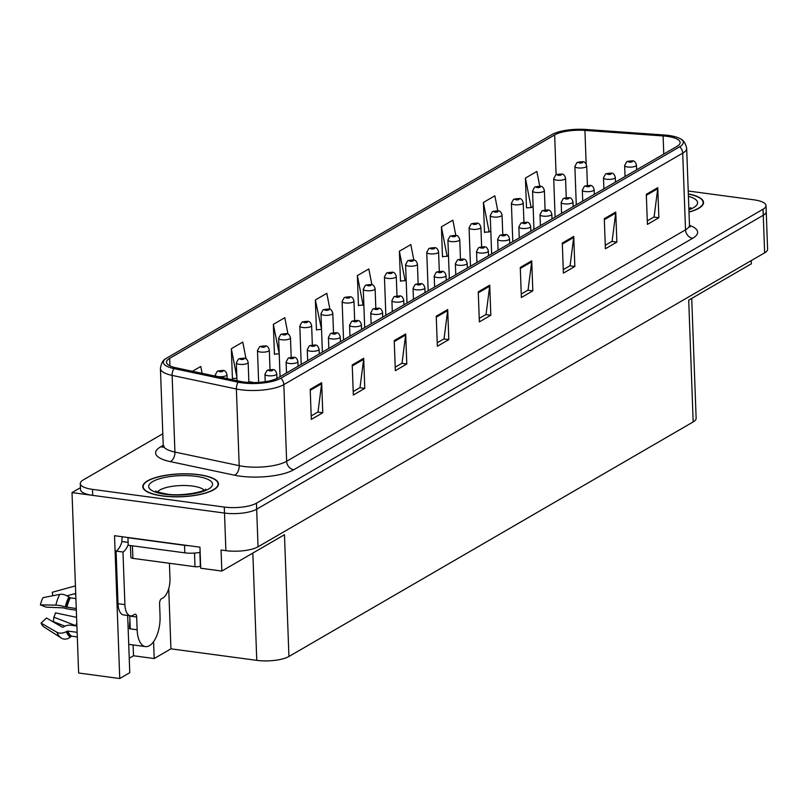 <?xml version="1.0" encoding="UTF-8"?>
<svg xmlns="http://www.w3.org/2000/svg" width="808" height="808" viewBox="0 0 808 808"><rect width="100%" height="100%" fill="white"/><g stroke="black" fill="none" stroke-linecap="round" stroke-linejoin="round"><path stroke-width="1.21" d="M127.725 615.484A25.25 11.888 97.6 0 0 127.755 617.847L129.765 672.721L119.756 678.528L78.628 673.014L72.013 492.597L224.513 513.07A23.674 7.161 -2.1 0 0 256.671 509.202L763.267 215.251A23.674 7.161 -2.1 0 0 766.226 211.605A23.674 7.161 -2.1 0 1 763.267 215.251L256.671 509.202A23.674 7.161 -2.1 0 1 224.513 513.07L92.718 495.375A23.674 7.161 -2.1 0 1 80.517 489.598L80.295 483.588A23.674 7.161 -2.1 0 0 92.496 489.365L224.291 507.06A23.674 7.161 -2.1 0 0 256.449 503.192L763.045 209.232A23.674 7.161 -2.1 0 0 766.004 205.586A23.674 7.161 -2.1 0 0 753.803 199.808L688.224 191.001M119.756 678.528L114.524 535.704L199.95 547.178L200.717 568.226L221.836 571.054L221.059 550.016L225.887 550.662A23.674 7.161 -2.1 0 0 258.045 546.794L764.641 252.833A23.674 7.161 -2.1 0 0 767.6 249.187L766.004 205.586M691.729 298.394L696.132 418.281A23.674 7.161 177.9 0 1 693.173 421.928L288.931 656.49L284.466 534.714L221.836 571.054M751.228 260.62L751.339 263.802L688.709 300.152L693.173 421.928M80.447 487.709L72.013 492.597M288.931 656.49A23.674 7.161 177.9 0 1 256.772 660.358L170.932 648.834L168.731 588.577M170.932 648.834L154.207 658.54L153.591 641.653M129.23 658.247L133.512 655.763L154.207 658.54M133.512 655.763L133.108 644.946M198.96 474.68A37.875 11.453 -2.1 0 0 142.774 486.699A37.875 11.453 -2.1 0 0 162.287 495.95A37.875 11.453 -2.1 0 0 218.473 483.931A37.875 11.453 -2.1 0 0 198.96 474.68M667.115 136.34A25.25 7.636 177.9 0 1 680.124 142.511A25.25 7.636 177.9 0 1 676.973 146.399L278.083 377.851A25.25 7.636 177.9 0 1 240.127 381.366L175.871 367.771A25.25 7.636 177.9 0 1 166.509 362.226A25.25 7.636 177.9 0 1 169.66 358.338L554.652 134.936A25.25 7.636 177.9 0 1 584.931 130.401L663.095 135.936A25.25 7.636 177.9 0 1 667.115 136.34M668.64 135.451A28.411 8.595 -2.1 0 0 664.115 134.997L585.962 129.472A28.411 8.595 -2.1 0 0 551.894 134.572L166.903 357.964A28.411 8.595 -2.1 0 0 165.882 358.611A28.411 8.595 -2.1 0 0 173.892 368.579L238.148 382.174A28.411 8.595 -2.1 0 0 280.841 378.225L679.73 146.763A28.411 8.595 -2.1 0 0 680.487 138.855A28.411 8.595 -2.1 0 0 668.64 135.451M310.211 389.335L311.312 419.403L322.766 412.757L321.665 382.689L310.211 389.335M311.181 415.928L318.009 411.969L321.624 383.719A6.312 5.232 -120.1 0 0 321.665 382.689M317.796 412.09L322.766 412.757M352.217 364.964L353.328 395.031L364.782 388.375L363.681 358.308L352.217 364.964M353.197 391.547L360.014 387.587L363.63 359.348A6.312 5.232 -120.1 0 0 363.681 358.308M359.802 387.709L364.782 388.375M394.233 340.582L395.334 370.65L406.798 364.004L405.687 333.936L394.233 340.582M395.213 367.165L402.031 363.206L405.646 334.966A6.312 5.232 -120.1 0 0 405.687 333.936M401.818 363.337L406.798 364.004M436.249 316.201L437.35 346.268L448.804 339.623L447.703 309.555L436.249 316.201M437.219 342.794L444.046 338.835L447.662 310.585A6.312 5.232 -120.1 0 0 447.703 309.555M443.834 338.956L448.804 339.623M646.309 194.314L647.41 224.382L658.863 217.736L657.763 187.668L646.309 194.314M647.279 220.897L654.106 216.938L657.722 188.698A6.312 5.232 -120.1 0 0 657.763 187.668M653.894 217.069L658.863 217.736M604.293 218.695L605.394 248.763L616.857 242.107L615.757 212.039L604.293 218.695M605.273 245.279L612.09 241.319L615.706 213.08A6.312 5.232 -120.1 0 0 615.757 212.039M611.878 241.441L616.857 242.107M562.287 243.067L563.388 273.134L574.841 266.489L573.741 236.421L562.287 243.067M563.257 269.66L570.084 265.701L573.7 237.451A6.312 5.232 -120.1 0 0 573.741 236.421M569.872 265.822L574.841 266.489M520.271 267.448L521.372 297.516L532.836 290.87L531.725 260.802L520.271 267.448M521.241 294.031L528.068 290.072L531.684 261.832A6.312 5.232 -120.1 0 0 531.725 260.802M527.856 290.203L532.836 290.87M478.255 291.829L479.356 321.897L490.82 315.241L489.719 285.174L478.255 291.829M479.235 318.413L486.052 314.453L489.668 286.214A6.312 5.232 -120.1 0 0 489.719 285.174M485.84 314.575L490.82 315.241M688.992 212.11A37.875 11.453 -2.1 0 0 703.526 202.475A37.875 11.453 -2.1 0 0 688.325 193.92M162.812 433.775L83.254 479.942A23.674 7.161 -2.1 0 0 80.295 483.588M288.001 334.209L284.8 317.706L273.346 324.351L274.447 354.419L275.023 354.086M246.066 358.974L242.784 342.077L231.33 348.733L232.431 378.8L233.007 378.467M202.111 373.316L200.778 366.458L192.466 371.276M413.858 260.136L410.838 244.572L399.374 251.217L400.485 281.285L401.061 280.952M455.823 235.502L452.854 220.19L441.39 226.836L442.491 256.904L443.067 256.57M497.789 210.888L494.86 195.809L483.406 202.465L484.507 232.532L485.083 232.199M539.764 186.284L536.876 171.437L525.412 178.083L526.503 207.848L527.089 207.818M329.957 309.484L326.816 293.324L315.352 299.97L316.453 330.038L317.029 329.704M371.902 284.8L368.822 268.943L357.368 275.599L358.469 305.666L359.045 305.333M357.368 275.599L363.095 305.091L363.853 304.656M363.095 305.091L358.459 305.363M399.374 251.217L405.111 280.719L406.161 280.103M405.111 280.719L400.475 280.982M441.39 226.836L447.127 256.338L448.48 255.55M447.127 256.338L442.481 256.611M483.406 202.465L489.133 231.957L490.799 230.997M489.133 231.957L484.497 232.229M525.412 178.083L531.149 207.585L533.118 206.434M531.149 207.585L526.503 207.848M315.352 299.97L321.534 329.209M321.089 329.472L316.443 329.745M273.346 324.351L279.214 353.773M279.073 353.854L274.437 354.116M236.896 378.235L232.421 378.498M231.33 348.733L236.855 377.154M227.139 378.609L226.998 374.72A5.919 1.788 177.9 0 1 218.221 376.599A5.919 1.788 177.9 0 1 215.17 375.154L217.19 371.407A3.949 3.343 57.3 0 1 219.18 370.973A1.97 0.596 -2.1 0 0 219.988 371.731A1.97 0.596 -2.1 0 0 222.675 371.407A1.97 0.596 -2.1 0 0 221.897 370.62A1.97 0.596 -2.1 0 0 219.261 370.923L221.735 371.145L219.18 370.973M219.261 370.923A3.949 3.181 -117.8 0 0 217.564 371.195A3.949 3.181 -117.8 0 0 217.382 371.296M247.278 382.356A3.949 3.343 57.3 0 1 247.793 382.376A1.97 0.596 -2.1 0 0 247.773 382.386M248.925 382.457L250.339 382.527M251.53 382.558A1.97 0.596 -2.1 0 0 250.51 382.022A1.97 0.596 -2.1 0 0 247.874 382.325L248.692 382.447M247.874 382.325A3.949 3.181 -117.8 0 0 246.965 382.325M248.864 381.841L248.157 362.439A5.919 1.788 177.9 0 1 239.38 364.317A5.919 1.788 177.9 0 1 236.33 362.873L238.35 359.136A3.949 3.343 57.3 0 1 240.34 358.691A1.97 0.596 -2.1 0 0 241.148 359.459A1.97 0.596 -2.1 0 0 243.834 359.136A1.97 0.596 -2.1 0 0 243.056 358.348A1.97 0.596 -2.1 0 0 240.42 358.641L242.895 358.873L240.34 358.691M240.42 358.641A3.949 3.181 -117.8 0 0 238.724 358.914A3.949 3.181 -117.8 0 0 238.542 359.015M270.024 369.569L269.316 350.167A5.919 1.788 177.9 0 1 260.54 352.046A5.919 1.788 177.9 0 1 257.489 350.601L259.509 346.854A3.949 3.343 57.3 0 1 261.499 346.42A1.97 0.596 -2.1 0 0 262.307 347.177A1.97 0.596 -2.1 0 0 264.994 346.854A1.97 0.596 -2.1 0 0 264.216 346.066A1.97 0.596 -2.1 0 0 261.58 346.369L264.054 346.592L261.499 346.42M261.58 346.369A3.949 3.181 -117.8 0 0 259.873 346.632A3.949 3.181 -117.8 0 0 259.701 346.733M291.183 357.288L290.476 337.885A5.919 1.788 177.9 0 1 281.699 339.764A5.919 1.788 177.9 0 1 278.649 338.32L280.669 334.573A3.949 3.343 57.3 0 1 282.659 334.138A1.97 0.596 -2.1 0 0 283.467 334.896A1.97 0.596 -2.1 0 0 286.143 334.573A1.97 0.596 -2.1 0 0 285.375 333.795A1.97 0.596 -2.1 0 0 282.739 334.088L285.214 334.32L282.659 334.138M282.739 334.088A3.949 3.181 -117.8 0 0 281.033 334.361A3.949 3.181 -117.8 0 0 280.861 334.462M276.942 378.457L276.77 373.841A5.919 1.788 177.9 0 1 267.993 375.72A5.919 1.788 177.9 0 1 264.943 374.276L266.963 370.529A3.949 3.343 57.3 0 1 268.953 370.094A1.97 0.596 -2.1 0 0 269.761 370.852A1.97 0.596 -2.1 0 0 272.447 370.529A1.97 0.596 -2.1 0 0 271.67 369.751A1.97 0.596 -2.1 0 0 269.034 370.044L271.508 370.276L268.953 370.094M269.034 370.044A3.949 3.181 -117.8 0 0 267.337 370.316A3.949 3.181 -117.8 0 0 267.155 370.418M298.101 366.236L297.93 361.57A5.919 1.788 177.9 0 1 289.153 363.449A5.919 1.788 177.9 0 1 286.103 362.004L288.123 358.257A3.949 3.343 57.3 0 1 290.112 357.813A1.97 0.596 -2.1 0 0 290.92 358.58A1.97 0.596 -2.1 0 0 293.607 358.257A1.97 0.596 -2.1 0 0 292.829 357.469A1.97 0.596 -2.1 0 0 290.193 357.772L292.668 357.995L290.112 357.813M290.193 357.772A3.949 3.181 -117.8 0 0 288.496 358.035A3.949 3.181 -117.8 0 0 288.315 358.136M319.261 353.965L319.089 349.288A5.919 1.788 177.9 0 1 310.312 351.167A5.919 1.788 177.9 0 1 307.262 349.723L309.282 345.976A3.949 3.343 57.3 0 1 311.272 345.541A1.97 0.596 -2.1 0 0 312.08 346.299A1.97 0.596 -2.1 0 0 314.767 345.976A1.97 0.596 -2.1 0 0 313.989 345.188A1.97 0.596 -2.1 0 0 311.353 345.491L313.827 345.713L311.272 345.541M311.353 345.491A3.949 3.181 -117.8 0 0 309.646 345.763A3.949 3.181 -117.8 0 0 309.474 345.864M340.421 341.683L340.249 337.007A5.919 1.788 177.9 0 1 331.472 338.885A5.919 1.788 177.9 0 1 328.422 337.441L330.442 333.694A3.949 3.343 57.3 0 1 332.431 333.26A1.97 0.596 -2.1 0 0 333.239 334.027A1.97 0.596 -2.1 0 0 335.916 333.704A1.97 0.596 -2.1 0 0 335.148 332.916A1.97 0.596 -2.1 0 0 332.512 333.209L334.987 333.441L332.431 333.26M332.512 333.209A3.949 3.181 -117.8 0 0 330.805 333.482A3.949 3.181 -117.8 0 0 330.634 333.583M130.442 615.847A15.786 7.434 -82.4 0 1 124.907 604.636L118.008 603.717A15.786 7.434 -82.4 0 0 123.543 614.928L130.442 615.847A15.786 7.434 -82.4 0 0 133.098 615.241L134.623 614.353A3.949 1.858 -82.4 0 1 135.29 614.201A3.949 1.858 -82.4 0 1 136.673 617.009L137.138 629.785A23.674 11.15 97.6 0 0 145.45 646.602A23.674 11.15 97.6 0 0 149.429 645.683A23.674 11.15 97.6 0 0 160.055 616.484L159.59 603.707A3.949 1.858 -82.4 0 1 161.358 598.839L162.893 597.96A15.786 7.434 -82.4 0 0 169.973 578.488L169.417 563.277M130.219 628.371L129.553 628.765L130.239 628.856L129.775 616.08A3.949 1.858 97.6 0 0 129.755 615.757M129.553 628.765A23.674 11.15 -82.4 0 1 129.947 620.766M76.265 608.565L65.297 606.879A8.676 1.555 -166.8 0 0 55.853 605.141L40.4 604.879A18.15 8.545 97.6 0 1 43.036 597.647L59.772 594.375A8.676 4.737 28 0 1 68.892 597.011L70.336 597.87L75.902 598.617M76.912 626.028L70.872 625.22A8.676 6.02 -23.3 0 0 64.085 626.594L63.145 627.109A0.788 0.545 156.7 0 1 62.297 627.149L46.521 618.019L41.067 623.099L56.843 632.23A8.676 6.02 -23.3 0 0 66.216 631.694L67.155 631.189A0.788 0.545 156.7 0 1 67.771 631.068L77.144 632.321M77.316 636.957L71.74 636.209A0.788 0.677 -58.5 0 0 71.165 636.391L70.357 637.068A8.676 7.494 121.5 0 1 61.479 638.158A8.676 7.494 121.5 0 1 61.368 638.098A26.997 12.706 97.6 0 1 61.246 638.017L61.479 638.158M40.4 604.879L46.117 607.151L63.398 607.869A8.676 1.555 -166.8 0 0 70.286 609.384L76.326 610.192M76.871 624.988A8.676 4.737 -152 0 0 76.74 625.129L75.619 625.604L53.853 617.171A10.827 5.101 97.6 0 0 55.429 612.848L76.588 617.362M66.953 595.829L74.457 593.749A0.788 0.677 121.5 0 1 75.184 594.052L75.629 594.9A8.676 7.494 -58.5 0 0 75.78 595.173M75.891 598.344L75.023 598.496M41.067 623.099A18.15 8.545 97.6 0 0 44.026 626.988A18.15 8.545 97.6 0 0 44.117 627.038L61.115 637.926M53.853 617.171L53.368 621.665L64.973 626.17M75.447 586.113A8.676 7.494 -58.5 0 0 73.528 586.396L52.288 592.274L52.722 595.759M118.008 603.717L116.079 551.096A15.786 7.434 97.6 0 0 121.968 541.532L121.917 540.037A7.888 6.545 59.9 0 1 122.513 536.785M128.199 544.541A15.786 7.434 -82.4 0 1 122.978 552.026L116.079 551.096M124.907 604.636L122.978 552.026M188.698 545.663A15.786 4.777 177.9 0 1 184.527 545.329L127.947 537.724A15.786 4.777 -2.1 0 0 128.29 537.552M184.527 545.329L184.8 552.844A15.786 4.777 -2.1 0 0 200.132 552.318M128.118 542.36L121.968 541.532M127.947 537.724L128.22 545.249L184.8 552.844M688.335 194.072A37.481 11.332 177.9 0 1 703.132 202.485A37.481 11.332 177.9 0 1 688.992 211.959M198.768 474.791A37.481 11.332 177.9 0 1 218.079 483.941A37.481 11.332 177.9 0 1 162.479 495.839A37.481 11.332 177.9 0 1 143.167 486.689A37.481 11.332 177.9 0 1 198.768 474.791M200.637 565.913L200.364 566.075A3.949 1.192 177.9 0 1 195.001 566.711L132.906 558.379A3.949 1.192 177.9 0 1 130.866 557.409L130.431 545.541M312.343 345.016L311.636 325.614A5.919 1.788 177.9 0 1 302.859 327.493A5.919 1.788 177.9 0 1 299.808 326.038L301.828 322.301A3.949 3.343 57.3 0 1 303.818 321.857A1.97 0.596 -2.1 0 0 304.626 322.624A1.97 0.596 -2.1 0 0 307.303 322.301A1.97 0.596 -2.1 0 0 306.535 321.513A1.97 0.596 -2.1 0 0 303.899 321.816L306.373 322.038L303.818 321.857M303.899 321.816A3.949 3.181 -117.8 0 0 302.192 322.079A3.949 3.181 -117.8 0 0 302.02 322.18M333.502 332.734L332.795 313.332A5.919 1.788 177.9 0 1 324.018 315.211A5.919 1.788 177.9 0 1 320.968 313.767L322.988 310.019A3.949 3.343 57.3 0 1 324.978 309.585A1.97 0.596 -2.1 0 0 325.786 310.343A1.97 0.596 -2.1 0 0 328.462 310.019A1.97 0.596 -2.1 0 0 327.695 309.232A1.97 0.596 -2.1 0 0 325.058 309.535L327.533 309.757L324.978 309.585M325.058 309.535A3.949 3.181 -117.8 0 0 323.351 309.807A3.949 3.181 -117.8 0 0 323.18 309.908M354.661 320.453L353.954 301.051A5.919 1.788 177.9 0 1 345.178 302.929A5.919 1.788 177.9 0 1 342.127 301.485L344.137 297.738A3.949 3.343 57.3 0 1 346.137 297.304A1.97 0.596 -2.1 0 0 346.945 298.071A1.97 0.596 -2.1 0 0 349.622 297.748A1.97 0.596 -2.1 0 0 348.854 296.96A1.97 0.596 -2.1 0 0 346.218 297.253L348.692 297.485L346.137 297.304M346.218 297.253A3.949 3.181 -117.8 0 0 344.511 297.526A3.949 3.181 -117.8 0 0 344.339 297.627M361.58 329.411L361.408 324.735A5.919 1.788 177.9 0 1 352.631 326.614A5.919 1.788 177.9 0 1 349.581 325.169L351.601 321.422A3.949 3.343 57.3 0 1 353.591 320.988A1.97 0.596 -2.1 0 0 354.399 321.746A1.97 0.596 -2.1 0 0 357.075 321.422A1.97 0.596 -2.1 0 0 356.308 320.635A1.97 0.596 -2.1 0 0 353.672 320.938L356.146 321.16L353.591 320.988M353.672 320.938A3.949 3.181 -117.8 0 0 351.965 321.2A3.949 3.181 -117.8 0 0 351.793 321.301M382.739 317.13L382.568 312.454A5.919 1.788 177.9 0 1 373.791 314.332A5.919 1.788 177.9 0 1 370.741 312.888L372.761 309.141A3.949 3.343 57.3 0 1 374.75 308.707A1.97 0.596 -2.1 0 0 375.558 309.464A1.97 0.596 -2.1 0 0 378.235 309.141A1.97 0.596 -2.1 0 0 377.467 308.363A1.97 0.596 -2.1 0 0 374.831 308.656L377.306 308.888L374.75 308.707M374.831 308.656A3.949 3.181 -117.8 0 0 373.124 308.929A3.949 3.181 -117.8 0 0 372.953 309.03M403.899 304.848L403.727 300.172A5.919 1.788 177.9 0 1 394.95 302.061A5.919 1.788 177.9 0 1 391.9 300.606L393.91 296.869A3.949 3.343 57.3 0 1 395.91 296.425A1.97 0.596 -2.1 0 0 396.718 297.192A1.97 0.596 -2.1 0 0 399.394 296.869A1.97 0.596 -2.1 0 0 398.627 296.082A1.97 0.596 -2.1 0 0 395.991 296.385L398.465 296.607L395.91 296.425M395.991 296.385A3.949 3.181 -117.8 0 0 394.284 296.647A3.949 3.181 -117.8 0 0 394.112 296.748M375.821 308.181L375.114 288.779A5.919 1.788 177.9 0 1 366.337 290.658A5.919 1.788 177.9 0 1 363.287 289.214L365.297 285.466A3.949 3.343 57.3 0 1 367.297 285.032A1.97 0.596 -2.1 0 0 368.105 285.79A1.97 0.596 -2.1 0 0 370.781 285.466A1.97 0.596 -2.1 0 0 370.014 284.679A1.97 0.596 -2.1 0 0 367.377 284.982L369.852 285.204L367.297 285.032M367.377 284.982A3.949 3.181 -117.8 0 0 365.671 285.244A3.949 3.181 -117.8 0 0 365.499 285.345M396.981 295.9L396.274 276.498A5.919 1.788 177.9 0 1 387.486 278.376A5.919 1.788 177.9 0 1 384.436 276.932L386.456 273.185A3.949 3.343 57.3 0 1 388.456 272.75A1.97 0.596 -2.1 0 0 389.264 273.508A1.97 0.596 -2.1 0 0 391.941 273.185A1.97 0.596 -2.1 0 0 391.173 272.407A1.97 0.596 -2.1 0 0 388.537 272.7L391.011 272.932L388.456 272.75M388.537 272.7A3.949 3.181 -117.8 0 0 386.83 272.973A3.949 3.181 -117.8 0 0 386.658 273.074M418.14 283.618L417.433 264.216A5.919 1.788 177.9 0 1 408.646 266.105A5.919 1.788 177.9 0 1 405.596 264.65L407.616 260.913A3.949 3.343 57.3 0 1 409.616 260.469A1.97 0.596 -2.1 0 0 410.424 261.236A1.97 0.596 -2.1 0 0 413.1 260.913A1.97 0.596 -2.1 0 0 412.332 260.125A1.97 0.596 -2.1 0 0 409.696 260.429L412.161 260.651L409.616 260.469M409.696 260.429A3.949 3.181 -117.8 0 0 407.989 260.691A3.949 3.181 -117.8 0 0 407.818 260.792M439.299 271.347L438.593 251.944A5.919 1.788 177.9 0 1 429.805 253.823A5.919 1.788 177.9 0 1 426.755 252.379L428.775 248.632A3.949 3.343 57.3 0 1 430.775 248.197A1.97 0.596 -2.1 0 0 431.583 248.955A1.97 0.596 -2.1 0 0 434.26 248.632A1.97 0.596 -2.1 0 0 433.492 247.844A1.97 0.596 -2.1 0 0 430.856 248.147L433.32 248.369L430.775 248.197M430.856 248.147A3.949 3.181 -117.8 0 0 429.149 248.42A3.949 3.181 -117.8 0 0 428.977 248.521M460.459 259.065L459.752 239.663A5.919 1.788 177.9 0 1 450.965 241.542A5.919 1.788 177.9 0 1 447.915 240.097L449.935 236.35A3.949 3.343 57.3 0 1 451.935 235.916A1.97 0.596 -2.1 0 0 452.743 236.673A1.97 0.596 -2.1 0 0 455.419 236.36A1.97 0.596 -2.1 0 0 454.651 235.572A1.97 0.596 -2.1 0 0 452.015 235.865L454.48 236.098L451.935 235.916M452.015 235.865A3.949 3.181 -117.8 0 0 450.309 236.138A3.949 3.181 -117.8 0 0 450.137 236.239M425.059 292.577L424.887 287.901A5.919 1.788 177.9 0 1 416.11 289.779A5.919 1.788 177.9 0 1 413.06 288.335L415.07 284.588A3.949 3.343 57.3 0 1 417.069 284.153A1.97 0.596 -2.1 0 0 417.877 284.911A1.97 0.596 -2.1 0 0 420.554 284.588A1.97 0.596 -2.1 0 0 419.786 283.8A1.97 0.596 -2.1 0 0 417.15 284.103L419.625 284.325L417.069 284.153M417.15 284.103A3.949 3.181 -117.8 0 0 415.443 284.376A3.949 3.181 -117.8 0 0 415.272 284.477M446.218 280.295L446.046 275.619A5.919 1.788 177.9 0 1 437.259 277.498A5.919 1.788 177.9 0 1 434.209 276.053L436.229 272.306A3.949 3.343 57.3 0 1 438.229 271.872A1.97 0.596 -2.1 0 0 439.037 272.629A1.97 0.596 -2.1 0 0 441.713 272.316A1.97 0.596 -2.1 0 0 440.946 271.528A1.97 0.596 -2.1 0 0 438.31 271.821L440.774 272.054L438.229 271.872M438.31 271.821A3.949 3.181 -117.8 0 0 436.603 272.094A3.949 3.181 -117.8 0 0 436.431 272.195M467.377 268.014L467.206 263.347A5.919 1.788 177.9 0 1 458.419 265.226A5.919 1.788 177.9 0 1 455.369 263.782L457.389 260.035A3.949 3.343 57.3 0 1 459.388 259.59A1.97 0.596 -2.1 0 0 460.196 260.358A1.97 0.596 -2.1 0 0 462.873 260.035A1.97 0.596 -2.1 0 0 462.105 259.247A1.97 0.596 -2.1 0 0 459.469 259.55L461.934 259.772L459.388 259.59M459.469 259.55A3.949 3.181 -117.8 0 0 457.762 259.812A3.949 3.181 -117.8 0 0 457.591 259.913M488.537 255.742L488.365 251.066A5.919 1.788 177.9 0 1 479.578 252.944A5.919 1.788 177.9 0 1 476.528 251.5L478.548 247.753A3.949 3.343 57.3 0 1 480.548 247.319A1.97 0.596 -2.1 0 0 481.356 248.076A1.97 0.596 -2.1 0 0 484.032 247.753A1.97 0.596 -2.1 0 0 483.265 246.975A1.97 0.596 -2.1 0 0 480.629 247.268L483.093 247.501L480.548 247.319M480.629 247.268A3.949 3.181 -117.8 0 0 478.922 247.541A3.949 3.181 -117.8 0 0 478.75 247.642M509.686 243.461L509.525 238.784A5.919 1.788 177.9 0 1 500.738 240.663A5.919 1.788 177.9 0 1 497.688 239.219L499.708 235.482A3.949 3.343 57.3 0 1 501.697 235.037A1.97 0.596 -2.1 0 0 502.515 235.805A1.97 0.596 -2.1 0 0 505.192 235.482A1.97 0.596 -2.1 0 0 504.424 234.694A1.97 0.596 -2.1 0 0 501.788 234.987L504.253 235.219L501.697 235.037M501.788 234.987A3.949 3.181 -117.8 0 0 500.081 235.259A3.949 3.181 -117.8 0 0 499.91 235.36M481.619 246.793L480.901 227.391A5.919 1.788 177.9 0 1 472.125 229.27A5.919 1.788 177.9 0 1 469.074 227.826L471.094 224.079A3.949 3.343 57.3 0 1 473.084 223.634A1.97 0.596 -2.1 0 0 473.902 224.402A1.97 0.596 -2.1 0 0 476.579 224.079A1.97 0.596 -2.1 0 0 475.811 223.291A1.97 0.596 -2.1 0 0 473.175 223.594L475.639 223.816L473.084 223.634M473.175 223.594A3.949 3.181 -117.8 0 0 471.468 223.856A3.949 3.181 -117.8 0 0 471.296 223.957M502.778 234.512L502.061 215.11A5.919 1.788 177.9 0 1 493.284 216.988A5.919 1.788 177.9 0 1 490.234 215.544L492.254 211.797A3.949 3.343 57.3 0 1 494.244 211.363A1.97 0.596 -2.1 0 0 495.062 212.12A1.97 0.596 -2.1 0 0 497.738 211.797A1.97 0.596 -2.1 0 0 496.971 211.009A1.97 0.596 -2.1 0 0 494.334 211.312L496.799 211.534L494.244 211.363M494.334 211.312A3.949 3.181 -117.8 0 0 492.627 211.585A3.949 3.181 -117.8 0 0 492.456 211.686M523.938 222.23L523.22 202.828A5.919 1.788 177.9 0 1 514.443 204.707A5.919 1.788 177.9 0 1 511.393 203.262L513.413 199.526A3.949 3.343 57.3 0 1 515.403 199.081A1.97 0.596 -2.1 0 0 516.221 199.849A1.97 0.596 -2.1 0 0 518.898 199.526A1.97 0.596 -2.1 0 0 518.13 198.738A1.97 0.596 -2.1 0 0 515.494 199.031L517.958 199.263L515.403 199.081M515.494 199.031A3.949 3.181 -117.8 0 0 513.787 199.303A3.949 3.181 -117.8 0 0 513.615 199.404M545.097 209.959L544.38 190.557A5.919 1.788 177.9 0 1 535.603 192.435A5.919 1.788 177.9 0 1 532.553 190.991L534.573 187.244A3.949 3.343 57.3 0 1 536.562 186.81A1.97 0.596 -2.1 0 0 537.381 187.567A1.97 0.596 -2.1 0 0 540.057 187.244A1.97 0.596 -2.1 0 0 539.29 186.456A1.97 0.596 -2.1 0 0 536.653 186.759L539.118 186.981L536.562 186.81M536.653 186.759A3.949 3.181 -117.8 0 0 534.947 187.022A3.949 3.181 -117.8 0 0 534.775 187.123M566.256 197.677L565.539 178.275A5.919 1.788 177.9 0 1 556.763 180.154A5.919 1.788 177.9 0 1 553.712 178.709L555.732 174.962A3.949 3.343 57.3 0 1 557.722 174.528A1.97 0.596 -2.1 0 0 558.53 175.286A1.97 0.596 -2.1 0 0 561.217 174.962A1.97 0.596 -2.1 0 0 560.449 174.185A1.97 0.596 -2.1 0 0 557.803 174.477L560.277 174.71L557.722 174.528M557.803 174.477A3.949 3.181 -117.8 0 0 556.106 174.75A3.949 3.181 -117.8 0 0 555.934 174.851M587.416 185.406L586.699 166.004A5.919 1.788 177.9 0 1 577.922 167.882A5.919 1.788 177.9 0 1 574.872 166.428L576.892 162.691A3.949 3.343 57.3 0 1 578.881 162.246A1.97 0.596 -2.1 0 0 579.69 163.014A1.97 0.596 -2.1 0 0 582.376 162.691A1.97 0.596 -2.1 0 0 581.598 161.903A1.97 0.596 -2.1 0 0 578.962 162.206L581.437 162.428L578.881 162.246M578.962 162.206A3.949 3.181 -117.8 0 0 577.265 162.469A3.949 3.181 -117.8 0 0 577.084 162.57M530.846 231.189L530.674 226.513A5.919 1.788 177.9 0 1 521.897 228.391A5.919 1.788 177.9 0 1 518.847 226.947L520.867 223.2A3.949 3.343 57.3 0 1 522.857 222.766A1.97 0.596 -2.1 0 0 523.675 223.523A1.97 0.596 -2.1 0 0 526.351 223.2A1.97 0.596 -2.1 0 0 525.584 222.412A1.97 0.596 -2.1 0 0 522.948 222.715L525.412 222.937L522.857 222.766M522.948 222.715A3.949 3.181 -117.8 0 0 521.241 222.988A3.949 3.181 -117.8 0 0 521.069 223.079M552.005 218.907L551.834 214.231A5.919 1.788 177.9 0 1 543.057 216.11A5.919 1.788 177.9 0 1 540.007 214.665L542.027 210.918A3.949 3.343 57.3 0 1 544.016 210.484A1.97 0.596 -2.1 0 0 544.834 211.242A1.97 0.596 -2.1 0 0 547.511 210.918A1.97 0.596 -2.1 0 0 546.743 210.141A1.97 0.596 -2.1 0 0 544.107 210.434L546.572 210.666L544.016 210.484M544.107 210.434A3.949 3.181 -117.8 0 0 542.4 210.706A3.949 3.181 -117.8 0 0 542.229 210.807M573.165 206.626L572.993 201.96A5.919 1.788 177.9 0 1 564.216 203.838A5.919 1.788 177.9 0 1 561.166 202.394L563.186 198.647A3.949 3.343 57.3 0 1 565.176 198.202A1.97 0.596 -2.1 0 0 565.994 198.97A1.97 0.596 -2.1 0 0 568.67 198.647A1.97 0.596 -2.1 0 0 567.903 197.859A1.97 0.596 -2.1 0 0 565.267 198.162L567.731 198.384L565.176 198.202M565.267 198.162A3.949 3.181 -117.8 0 0 563.56 198.425A3.949 3.181 -117.8 0 0 563.388 198.526M594.324 194.354L594.153 189.678A5.919 1.788 177.9 0 1 585.376 191.557A5.919 1.788 177.9 0 1 582.326 190.112L584.346 186.365A3.949 3.343 57.3 0 1 586.335 185.931A1.97 0.596 -2.1 0 0 587.153 186.688A1.97 0.596 -2.1 0 0 589.83 186.365A1.97 0.596 -2.1 0 0 589.062 185.577A1.97 0.596 -2.1 0 0 586.426 185.88L588.891 186.103L586.335 185.931M586.426 185.88A3.949 3.181 -117.8 0 0 584.719 186.153A3.949 3.181 -117.8 0 0 584.548 186.254M615.484 182.073L615.312 177.396A5.919 1.788 177.9 0 1 606.535 179.275A5.919 1.788 177.9 0 1 603.485 177.831L605.505 174.084A3.949 3.343 57.3 0 1 607.495 173.649A1.97 0.596 -2.1 0 0 608.303 174.417A1.97 0.596 -2.1 0 0 610.989 174.094A1.97 0.596 -2.1 0 0 610.222 173.306A1.97 0.596 -2.1 0 0 607.576 173.599L610.05 173.831L607.495 173.649M607.576 173.599A3.949 3.181 -117.8 0 0 605.879 173.871A3.949 3.181 -117.8 0 0 605.707 173.972M636.643 169.801L636.472 165.125A5.919 1.788 177.9 0 1 627.695 167.004A5.919 1.788 177.9 0 1 624.645 165.559L626.665 161.812A3.949 3.343 57.3 0 1 628.654 161.378A1.97 0.596 -2.1 0 0 629.462 162.135A1.97 0.596 -2.1 0 0 632.149 161.812A1.97 0.596 -2.1 0 0 631.371 161.024A1.97 0.596 -2.1 0 0 628.735 161.327L631.21 161.549L628.654 161.378M628.735 161.327A3.949 3.181 -117.8 0 0 627.038 161.59A3.949 3.181 -117.8 0 0 626.856 161.691M764.641 252.833L763.045 209.232M258.045 546.794L256.449 503.192M225.887 550.662L224.291 507.06M256.772 660.358L252.843 553.066M689.497 225.331A39.461 11.928 177.9 0 1 692.698 238.269L293.809 469.731A7.888 6.545 59.9 0 1 286.638 461.287L685.527 229.826A31.562 9.544 -2.1 0 0 689.466 224.967L690.183 227.088L689.163 226.392M293.809 469.731A39.461 11.928 177.9 0 1 240.218 476.175A39.461 11.928 177.9 0 1 234.512 475.205L170.256 461.61A39.461 11.928 177.9 0 1 160.55 446.875L163.236 445.319M243.753 466.448A31.562 9.544 -2.1 0 0 286.638 461.287L283.82 384.608A31.562 9.544 177.9 0 1 236.38 388.991L172.124 375.397A31.562 9.544 177.9 0 1 160.418 368.468L163.226 445.147A31.562 9.544 -2.1 0 0 174.932 452.076L239.198 465.671A31.562 9.544 -2.1 0 0 243.753 466.448M173.892 368.579A7.888 4.798 101.9 0 0 172.124 375.397L174.932 452.076A7.888 4.798 -78.1 0 1 170.256 461.61M238.148 382.174A7.888 4.798 101.9 0 0 236.38 388.991L239.198 465.671A7.888 4.798 -78.1 0 1 234.512 475.205M280.841 378.225A7.888 6.545 59.9 0 1 283.82 384.608L682.71 153.156A7.888 6.545 -120.1 0 0 679.73 146.763M680.487 138.855C683.437 140.067 685.487 143.208 686.659 148.288A31.562 9.544 177.9 0 1 682.71 153.156L685.527 229.826A7.888 6.545 59.9 0 0 692.698 238.269M92.496 489.365L92.718 495.375M162.984 446.713A7.888 6.545 59.9 0 1 160.55 446.875M169.66 358.338L169.943 365.873M663.095 135.936L663.762 154.065M584.931 130.401L586.164 164.115M554.652 134.936L556.106 174.75L561.106 174.033C563.226 173.68 564.701 175.094 565.539 178.275M478.296 292.809L489.668 286.214M520.312 268.438L531.684 261.832M562.317 244.056L573.7 237.451M604.334 219.675L615.706 213.08M646.339 195.304L657.722 188.698M436.28 317.19L447.662 310.585M394.274 341.572L405.646 334.966M352.258 365.943L363.63 359.348M310.242 390.325L321.624 383.719M137.138 629.785L130.239 628.856M70.336 597.87A23.674 11.15 97.6 0 0 66.892 607.303M67.771 631.068A23.674 11.15 97.6 0 0 71.74 636.209M76.336 625.574A19.463 9.161 97.6 0 0 76.851 624.534M75.619 625.604A19.675 9.262 97.6 0 0 76.8 623.079M75.407 594.476A19.675 9.262 97.6 0 0 74.457 593.749M56.843 632.23A26.997 12.706 97.6 0 0 61.246 638.017L44.026 626.988M59.772 594.375A26.997 12.706 97.6 0 0 55.853 605.141M66.216 631.694A24.735 11.645 97.6 0 0 70.357 637.068M68.892 597.011A24.735 11.645 97.6 0 0 65.297 606.879M67.155 631.189A23.937 11.272 97.6 0 0 71.165 636.391M69.74 597.627A23.937 11.272 97.6 0 0 66.266 607.172M136.673 617.009L129.775 616.08M688.416 196.314A31.956 9.666 177.9 0 1 688.911 209.716M204.121 490.163A24.068 7.282 -2.1 0 0 192.546 486.073A24.068 7.282 -2.1 0 0 157.54 491.87M196.091 476.336A31.956 9.666 177.9 0 1 208.565 489.062A31.956 9.666 177.9 0 1 165.155 494.294A31.956 9.666 177.9 0 1 152.682 481.568A31.956 9.666 177.9 0 1 196.091 476.336M200.364 566.075L199.859 552.379M195.001 566.711L194.506 553.076M132.906 558.379L132.441 545.814M165.882 358.611C163.034 360.035 161.206 363.317 160.418 368.468M686.659 148.288L689.466 224.967M163.226 445.147L162.671 447.309L164.236 446.178M226.998 374.72C226.159 371.539 224.685 370.125 222.564 370.468L217.564 371.195M215.201 376.084L215.17 375.154M253.409 382.578L251.177 381.871L246.177 382.598M248.157 362.439C247.319 359.257 245.844 357.843 243.723 358.196L238.724 358.914M236.986 380.699L236.33 362.873M269.316 350.167C268.478 346.986 267.004 345.561 264.883 345.915L259.873 346.632M258.651 382.406L257.489 350.601M290.476 337.885C289.638 334.704 288.163 333.29 286.042 333.643L281.033 334.361M280.053 376.71L278.649 338.32M276.77 373.841C275.932 370.66 274.457 369.246 272.336 369.599L267.337 370.316M265.216 381.699L264.943 374.276M297.93 361.57C297.091 358.378 295.617 356.964 293.496 357.318L288.496 358.035M286.507 372.973L286.103 362.004M319.089 349.288C318.251 346.107 316.776 344.693 314.655 345.036L309.646 345.763M307.666 360.691L307.262 349.723M340.249 337.007C339.411 333.825 337.936 332.411 335.815 332.765L330.805 333.482M328.826 348.42L328.422 337.441M145.45 646.602L128.725 644.36M690.113 209.272L690.85 207.666L688.881 208.848M703.132 202.485L703.192 204.131M205.06 490.729L205.798 489.123C203.343 492.294 179.528 496.587 166.478 493.991C158.843 492.446 155.287 491.436 155.792 490.961M218.079 483.941L218.14 485.588M143.167 486.689L143.228 488.335M311.636 325.614C310.797 322.422 309.312 321.008 307.202 321.362L302.192 322.079M301.212 364.438L299.808 326.038M332.795 313.332C331.957 310.151 330.472 308.737 328.361 309.08L323.351 309.807M322.372 352.157L320.968 313.767M353.954 301.051C353.116 297.869 351.631 296.455 349.521 296.809L344.511 297.526M343.531 339.875L342.127 301.485M361.408 324.735C360.57 321.554 359.085 320.13 356.974 320.483L351.965 321.2M349.975 336.138L349.581 325.169M382.568 312.454C381.729 309.272 380.245 307.858 378.134 308.212L373.124 308.929M371.135 323.856L370.741 312.888M403.727 300.172C402.889 296.99 401.404 295.576 399.293 295.93L394.284 296.647M392.294 311.585L391.9 300.606M375.114 288.779C374.276 285.598 372.791 284.174 370.68 284.527L365.671 285.244M364.691 327.604L363.287 289.214M396.274 276.498C395.435 273.316 393.951 271.902 391.84 272.256L386.83 272.973M385.85 315.322L384.436 276.932M417.433 264.216C416.595 261.034 415.11 259.62 412.999 259.974L407.989 260.691M407.01 303.05L405.596 264.65M438.593 251.944C437.754 248.763 436.269 247.339 434.149 247.692L429.149 248.42M428.169 290.769L426.755 252.379M459.752 239.663C458.904 236.481 457.429 235.067 455.308 235.421L450.309 236.138M449.329 278.487L447.915 240.097M424.887 287.901C424.049 284.719 422.564 283.305 420.453 283.648L415.443 284.376M413.454 299.303L413.06 288.335M446.046 275.619C445.208 272.437 443.723 271.023 441.612 271.377L436.603 272.094M434.613 287.022L434.209 276.053M467.206 263.347C466.368 260.156 464.883 258.742 462.772 259.095L457.762 259.812M455.773 274.75L455.369 263.782M488.365 251.066C487.527 247.884 486.042 246.47 483.921 246.814L478.922 247.541M476.932 262.469L476.528 251.5M509.525 238.784C508.676 235.603 507.202 234.189 505.081 234.542L500.081 235.259M498.092 250.197L497.688 239.219M480.901 227.391C480.063 224.2 478.589 222.786 476.468 223.139L471.468 223.856M470.488 266.216L469.074 227.826M502.061 215.11C501.223 211.928 499.748 210.514 497.627 210.858L492.627 211.585M491.648 253.934L490.234 215.544M523.22 202.828C522.382 199.647 520.908 198.233 518.786 198.586L513.787 199.303M512.807 241.653L511.393 203.262M544.38 190.557C543.542 187.375 542.067 185.951 539.946 186.305L534.947 187.022M533.957 229.381L532.553 190.991M555.116 217.099L553.712 178.709M586.699 166.004C585.861 162.812 584.386 161.398 582.265 161.752L577.265 162.469M576.276 204.828L574.872 166.428M530.674 226.513C529.836 223.331 528.361 221.907 526.24 222.261L521.241 222.988M519.251 237.916L518.847 226.947M551.834 214.231C550.995 211.05 549.521 209.636 547.4 209.989L542.4 210.706M540.411 225.634L540.007 214.665M572.993 201.96C572.155 198.768 570.68 197.354 568.559 197.708L563.56 198.425M561.57 213.363L561.166 202.394M594.153 189.678C593.314 186.496 591.84 185.083 589.719 185.426L584.719 186.153M582.73 201.081L582.326 190.112M615.312 177.396C614.474 174.215 612.999 172.801 610.878 173.154L605.879 173.871M603.889 188.809L603.485 177.831M636.472 165.125C635.633 161.943 634.159 160.519 632.038 160.873L627.038 161.59M625.049 176.528L624.645 165.559"/></g></svg>
